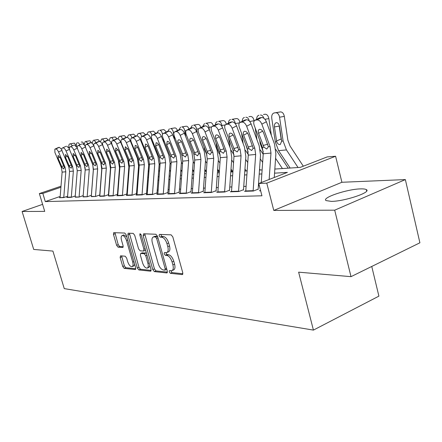 <?xml version="1.0" encoding="UTF-8"?>
<svg xmlns="http://www.w3.org/2000/svg" width="442" height="442" viewBox="0 0 442 442"><rect width="100%" height="100%" fill="white"/><g stroke="black" fill="none" stroke-linecap="round" stroke-linejoin="round"><path stroke-width="0.66" d="M169.225 271.891L170.369 273.322L182.187 274.592L182.778 272.742L172.811 236.895L171.131 234.846L159.452 234.393L159.081 235.735L160.219 237.139L161.706 237.199C163.921 237.674 165.673 239.829 166.96 243.669L167.783 246.63C168.557 249.852 168.203 251.841 166.717 252.592L164.402 252.586L164.17 253.874L165.314 255.294L166.805 255.41C169.032 255.946 170.783 258.128 172.065 261.946L172.888 264.885C173.645 268.029 173.297 269.968 171.844 270.697L169.452 270.631L169.225 271.891M170.833 270.742L172.054 272.603L182.9 273.753M160.7 234.442L161.932 236.453L163.418 236.514L161.706 237.199M165.783 252.658L167.01 254.592L168.507 254.702L166.805 255.41M331.262 201.37C344.445 201.458 371.987 192.165 366.313 189.612C365.368 189.049 363.473 188.806 360.639 188.889C347.241 189.077 321.08 197.883 326.102 200.596L331.262 201.37M120.544 255.819L120.152 257.52L122.743 266.482L124.174 268.355L135.224 269.543L135.661 267.83L126.219 234.929L124.743 233.05L113.688 232.652L113.456 234.387L116.616 245.31L118.042 247.155L122.843 247.448L123.08 245.719L121.506 240.244C120.865 237.702 121.086 236.138 122.169 235.553C123.865 235.464 125.313 237.111 126.511 240.509L132.722 262.112C133.34 264.587 133.125 266.101 132.064 266.653C130.346 266.719 128.882 265.051 127.672 261.642L126.644 258.084L125.197 256.205L120.544 255.819M60.189 196.43L45.294 201.602L42.835 193.425L39.355 193.585L60.996 186.209M351.003 276.659L334.699 210.171L405.353 179.585L419.9 242.796L351.003 276.659L298.632 272.167L313.417 330.102L64.25 288.604L52.913 251.084L33.708 249.437L22.1 211.486L44.719 211.392L39.355 193.585M405.353 179.585L341.904 182.275L273.78 210.425L334.699 210.171M273.78 210.425L266.769 183.143L258.763 183.513L287.377 172.391L274.559 173.165M45.294 201.602L261.94 195.795L258.763 183.513M152.805 269.614L154.363 271.603L166.772 272.935L167.308 271.128L157.507 236.249L155.893 234.254L143.639 233.779L143.164 235.641L152.805 269.614L154.462 268.924L156.02 270.902L167.43 272.112M150.534 271.189L138.838 269.929L137.346 268.007L127.882 234.995L128.147 233.21L133.191 233.376L134.7 235.288L138.589 248.901L140.103 250.829L143.622 251.045L143.91 249.26L139.838 234.94L140.042 233.663L141.241 235L151.02 269.432L150.534 271.189L150.96 271.012M42.598 204.348L22.1 211.486M260.542 190.386L259.454 190.817L260.642 190.773M245.774 190.856L244.564 191.331L253.415 191.021L258.067 189.198M231.52 191.369L230.348 191.822L238.802 191.53L243.393 189.745M217.889 191.856L216.757 192.292L224.84 192.01L229.376 190.264M204.845 192.325L203.745 192.74L211.48 192.474L215.967 190.762M192.347 192.773L191.287 193.171L198.696 192.916L203.127 191.237M180.369 193.198L179.336 193.585L186.447 193.342L190.817 191.695M168.877 193.607L167.872 193.983L174.695 193.745L179.01 192.137M157.838 193.999L156.86 194.364L163.413 194.137L167.678 192.557M147.225 194.381L146.274 194.729L152.573 194.513L156.788 192.961M137.003 195.049L137.02 194.756L136.092 195.082L142.153 194.872L146.319 193.347M127.197 195.093L126.296 195.419L132.13 195.22L136.241 193.723M117.732 195.43L116.854 195.745L122.473 195.552L126.539 194.082M108.594 196.033L113.174 195.872L117.185 194.43M99.793 196.336L104.201 196.182L108.168 194.767M91.301 196.629L95.549 196.48L99.467 195.088M83.096 196.911L87.19 196.773L91.063 195.403M75.173 197.187L79.118 197.049L82.947 195.707M67.521 197.209L66.759 197.48L71.317 197.32L75.101 195.994M259.349 185.762L258.393 185.8M246.095 186.32L243.746 186.419M231.835 186.927L229.741 187.016M218.199 187.502L216.348 187.585M205.154 188.054L203.524 188.126M192.651 188.585L191.231 188.646M180.673 189.093L179.435 189.148M169.175 189.579L168.115 189.629M158.131 190.049L157.236 190.088M147.517 190.502L146.772 190.53M137.307 190.933L136.7 190.961M127.478 191.347L127.003 191.369M118.014 191.751L117.66 191.767M67.51 196.276L63.77 197.58L65.803 171.783L65.079 167.325L58.559 151.987C57.648 150.065 56.709 149.07 55.742 149.004L54.836 149.164L54.913 152.484L61.394 167.7L62.118 172.12L60.106 197.458L59.361 197.734L63.77 197.58M313.417 330.102L378.899 296.14L371.755 266.46M274.841 169.059L300.317 167.363L327.202 156.916L335.594 156.253L266.769 183.143M341.904 182.275L335.594 156.253M60.913 187.253L42.835 193.425M261.835 173.938L259.205 174.093M246.896 174.839L244.548 174.982M232.625 175.701L230.536 175.828M218.983 176.524L217.132 176.634M205.922 177.314L204.292 177.413M193.419 178.071L191.994 178.154M181.424 178.795L180.192 178.866M169.916 179.491L168.855 179.551M158.866 180.154L157.971 180.209M148.241 180.8L147.495 180.844M138.026 181.413L137.418 181.452M128.191 182.01L127.71 182.038M118.716 182.579L118.357 182.601M118.6 179.463L118.953 179.441M127.953 178.839L128.434 178.806M137.666 178.192L138.274 178.154M147.744 177.524L148.495 177.474M158.219 176.822L159.12 176.767M169.115 176.098L170.176 176.026M180.447 175.347L181.684 175.264M192.253 174.557L193.679 174.463M204.558 173.739L206.187 173.629M217.398 172.883L219.249 172.761M230.807 171.993L232.895 171.855M244.818 171.06L247.172 170.905M259.482 170.082L262.117 169.905M172.06 270.603L173.54 269.974C174.999 269.244 175.347 267.311 174.59 264.167L172.888 264.885M168.507 254.702C170.739 255.238 172.49 257.415 173.772 261.233L174.59 264.167M166.899 252.52L168.424 251.89C169.91 251.133 170.269 249.15 169.501 245.929L167.783 246.63M163.418 236.514C165.634 236.984 167.391 239.139 168.673 242.973L169.501 245.929M144.727 233.824L154.462 268.924M164.833 270.128L165.209 268.858L156.617 238.326L155.496 236.929L153.357 236.945C151.904 237.708 151.573 239.68 152.352 242.868L158.186 263.531C159.424 267.239 161.126 269.382 163.286 269.968L164.833 270.128M166.512 269.416L166.8 269.316M157.551 236.398L155.496 236.929M154.927 236.326L157.197 236.255M151.147 270.388L140.462 269.255L138.838 269.929M129.407 233.232L138.97 267.333L140.462 269.255M145.098 250.393L145.545 250.155M142.595 262.951C143.849 266.471 145.385 268.195 147.208 268.112C148.324 267.537 148.567 265.985 147.943 263.449L145.722 255.636L144.186 253.686L140.661 253.454L140.39 255.216L142.595 262.951M147.352 268.051L148.855 267.427L149.921 265.565M146.446 253.332L145.843 253.012L144.186 253.686M142.12 252.918L145.843 253.012M132.186 266.603L133.683 265.99L134.661 264.349M126.771 236.862L123.804 234.917L122.169 235.553M114.942 232.669L118.224 244.68L119.649 246.52L123.213 246.758M121.622 255.907L124.34 265.83L125.771 267.697L135.793 268.758M303.311 166.198L290.057 146.02L287.853 140.103L284.328 116.379L279.554 117.207C278.913 114.235 277.62 112.743 275.675 112.732L280.443 111.92C282.394 111.931 283.692 113.417 284.328 116.379M298.046 167.518L286.433 149.915L283.107 141.015L279.554 117.207M290.145 168.043L278.598 150.65L275.289 141.854L271.758 118.323C271.493 115.439 272.233 113.66 273.979 112.992L275.675 112.732M274.465 126.937C274.255 124.644 274.847 123.235 276.233 122.705L276.366 122.683C277.919 122.716 278.952 123.915 279.46 126.285L281.642 141.169L280.283 144.473L279.869 144.578C278.471 144.584 277.421 143.622 276.725 141.7L276.57 140.965L281.14 138.992L279.211 126.08L274.465 126.937L276.57 140.965M278.742 112.185L280.443 111.92M279.145 125.047L279.211 126.08M281.14 138.992L281.593 140.578M261.244 182.552L263.233 153.777L262.327 147.363L254.156 125.191C253.382 122.765 253.653 121.13 254.968 120.285L257.04 119.904L261.553 117.533L260.012 117.765L255.504 120.125M274.261 177.491L275.885 153.833L274.526 144.131L266.366 121.749L261.846 124.141C260.62 121.329 259.012 119.915 257.04 119.904M269.161 179.469L270.979 153.07L270.068 146.584L261.846 124.141M261.553 117.533C263.537 117.539 265.139 118.948 266.366 121.749M259.366 117.981L260.012 117.765M263.979 147.197L258.592 133.324C257.979 131.407 258.189 130.114 259.233 129.445L259.686 129.313C261.266 129.346 262.542 130.478 263.526 132.716L268.382 146.75L266.769 149.042L263.979 147.197L262.327 147.363M288.228 168.17L275.78 149.451M271.416 135.6L268.858 118.605L264.935 119.285M282.421 168.557L275.576 158.313M263.239 151.739L260.183 143.479L259.692 140.208M263.504 114.495L265.128 114.24C266.99 114.257 268.233 115.71 268.858 118.605M258.924 115.263L258.797 115.29C257.399 115.754 256.669 117.136 256.609 119.428M263.88 118.285C263.078 116.053 261.924 114.97 260.415 115.042M263.631 114.467L265.128 114.24M263.2 154.252L260.266 149.893M256.99 139.816L255.189 127.992M254.139 121.075L254.084 120.732L249.724 121.484M262.636 162.369L260.261 158.849M260.272 170.032L259.559 168.977M248.183 152.125L245.625 144.175M248.945 116.699L250.492 116.456C252.277 116.478 253.47 117.904 254.084 120.732M244.415 117.462L244.293 117.484C243.012 117.904 242.321 119.174 242.216 121.307M249.332 121.053C248.631 118.495 247.465 117.224 245.835 117.246M249.067 116.677L250.492 116.456M248.305 154.562L245.393 150.286M243.177 143.678L241.586 133.329M235.393 123.821L235.348 123.561C234.752 120.782 233.603 119.384 231.901 119.357L236.503 118.578C238.133 118.578 239.271 119.887 239.918 122.506M247.758 162.518L245.636 159.413M246.304 170.96L244.962 169.01M233.63 152.065L232.26 148.092M235.022 118.804L231.901 119.357M230.542 119.561L230.426 119.583C229.249 119.959 228.591 121.136 228.459 123.114M235.138 118.782L236.503 118.578M245.155 171.037L244.851 170.595M234.011 154.827L231 150.214M230.011 147.418L228.542 138.219M222.072 126.672L221.89 125.495C221.298 122.777 220.193 121.406 218.563 121.373L223.111 120.605C224.597 120.589 225.68 121.788 226.348 124.202M233.542 162.722L231.652 159.993M232.901 171.816L231.011 169.093M221.696 120.821L218.563 121.373M217.26 121.572L215.873 122.655L215.293 124.859M221.801 120.804L223.111 120.605M245.752 191.287L248.271 155.142L247.376 148.877L239.31 127.23C238.536 124.848 238.779 123.252 240.039 122.44L242.001 122.075L246.465 119.76L244.99 119.975L240.536 122.29M258.139 189.48L260.515 155.208L259.172 145.733L251.106 123.882L246.647 126.224C245.437 123.478 243.89 122.091 242.001 122.075M253.128 191.032L255.664 154.468L254.763 148.131L246.647 126.224M246.465 119.76C248.354 119.771 249.907 121.141 251.106 123.882M240.039 122.44L244.99 119.975M248.957 148.716L243.641 135.169C243.028 133.291 243.222 132.025 244.222 131.385L244.641 131.263C246.15 131.296 247.387 132.407 248.349 134.589L253.161 148.291L251.642 150.523L248.957 148.716L247.376 148.877M231.498 191.784L233.984 156.446L233.1 150.324L225.133 129.169C224.365 126.837 224.58 125.279 225.785 124.495L227.647 124.152L232.056 121.876L230.647 122.086L226.249 124.351M243.487 190.093L245.84 156.518L244.514 147.258L236.547 125.915L232.138 128.208C230.951 125.528 229.453 124.174 227.647 124.152M238.542 191.541L241.05 155.799L240.161 149.606L232.138 128.208M232.056 121.876C233.868 121.898 235.365 123.241 236.547 125.915M225.785 124.495L230.647 122.086M234.608 150.169L229.37 136.932C228.763 135.086 228.934 133.854 229.89 133.235L230.282 133.119C231.724 133.158 232.917 134.246 233.868 136.379L238.625 149.761L237.194 151.938L234.608 150.169L233.1 150.324M217.867 192.253L220.326 157.689L219.453 151.705L211.58 131.025C210.817 128.738 211.011 127.219 212.16 126.462L213.934 126.136L218.287 123.904L216.945 124.103L212.596 126.329M229.486 190.673L231.812 157.772L230.503 148.722L222.63 127.86L218.282 130.108C217.116 127.484 215.663 126.163 213.934 126.136M224.602 192.021L227.077 157.076L226.199 151.02L218.282 130.108M218.287 123.904C220.022 123.926 221.47 125.246 222.63 127.86M212.16 126.462L216.945 124.103M220.895 151.556L215.724 138.617C215.121 136.81 215.276 135.606 216.188 135.003L216.558 134.898C217.939 134.937 219.094 136.003 220.028 138.086L224.735 151.17L223.381 153.291L220.895 151.556L219.453 151.705M204.823 192.706L207.254 158.882L206.386 153.026L198.618 132.804C197.856 130.561 198.027 129.075 199.132 128.34L200.817 128.031L205.116 125.843L203.828 126.036L199.541 128.213M216.088 191.226L218.392 158.971L217.099 150.114L209.326 129.716L205.027 131.926C203.878 129.362 202.475 128.064 200.817 128.031M211.276 192.48L213.718 158.291L212.851 152.368L205.027 131.926M205.116 125.843C206.779 125.871 208.182 127.163 209.326 129.716M199.132 128.34L203.828 126.036M207.768 152.888L202.674 140.23C202.071 138.457 202.209 137.28 203.082 136.7L203.425 136.595C204.757 136.639 205.873 137.683 206.79 139.722L211.447 152.512L210.171 154.584L207.768 152.888L206.386 153.026M231.995 171.91L230.923 170.369M220.265 155.032L218.9 153.07L216.823 147.783L216.022 142.694M209.398 129.915L208.994 127.346C208.42 124.688 207.348 123.34 205.79 123.307L210.282 122.55C211.646 122.522 212.668 123.622 213.348 125.854M219.95 162.976L218.276 160.579M219.331 171.618L217.657 169.231M208.928 122.754L205.79 123.307M204.541 123.495L202.674 126.534M209.027 122.738L210.282 122.55M192.331 193.137L194.729 160.026L193.878 154.291L186.198 134.501C185.447 132.302 185.596 130.849 186.651 130.141L188.259 129.843L192.502 127.699L191.27 127.882L187.032 130.025M203.259 191.751L205.541 160.12L204.265 151.451L196.585 131.501L192.342 133.661C191.215 131.152 189.85 129.882 188.259 129.843M198.508 192.922L200.922 159.457L200.066 153.667L192.342 133.661M192.502 127.699C194.099 127.732 195.458 128.998 196.585 131.501M186.651 130.141L191.27 127.882M195.198 154.159L190.171 141.772C189.574 140.031 189.695 138.882 190.535 138.318L190.856 138.224C192.132 138.269 193.215 139.291 194.115 141.285L198.723 153.799L197.513 155.827L195.198 154.159L193.878 154.291M219.26 172.607L217.591 170.22M207.005 155.136L204.37 149.125L204 146.816M197.314 133.396L196.635 129.125C196.071 126.522 195.038 125.197 193.541 125.158L197.977 124.412C199.232 124.373 200.198 125.39 200.878 127.451M206.939 163.264L205.464 161.175M206.342 171.485L204.873 169.408M196.734 124.6L193.541 125.158M192.342 125.34L190.579 128.158M196.778 124.594L197.977 124.412M180.353 193.552L182.717 161.12L181.877 155.507L174.297 136.13C173.546 133.976 173.678 132.55 174.689 131.865L176.225 131.583L180.419 129.478L179.237 129.655L175.054 131.755M190.966 192.248L193.22 161.22L191.961 152.739L184.375 133.202L180.187 135.324C179.076 132.871 177.756 131.622 176.225 131.583M186.275 193.347L188.662 160.579L187.817 154.904L180.187 135.324M180.419 129.478C181.949 129.512 183.27 130.755 184.375 133.202M174.689 131.865L179.237 129.655M183.148 155.38L178.187 143.252C177.596 141.539 177.701 140.418 178.507 139.871L178.806 139.782C180.032 139.832 181.082 140.832 181.966 142.788L186.524 155.037L185.386 157.015L183.148 155.38L181.877 155.507M206.292 172.22L204.817 170.142M194.132 155.02L192.452 150.617M185.706 136.628L184.778 130.826C184.22 128.279 183.226 126.981 181.784 126.937L186.17 126.202C187.325 126.158 188.237 127.086 188.916 128.992M194.469 163.584L193.182 161.778M193.9 171.419L192.613 169.618M184.977 126.379L181.784 126.937M180.634 127.114L178.966 129.721M185.016 126.373L186.17 126.202M168.855 193.95L171.198 162.17L170.363 156.672L162.877 137.7C162.131 135.578 162.247 134.186 163.22 133.517L164.684 133.252L168.822 131.186L167.689 131.351L163.557 133.418M179.176 192.723L181.408 162.275L180.159 153.965L172.667 134.838L168.529 136.921C167.435 134.517 166.153 133.296 164.684 133.252M174.546 193.751L176.899 161.65L176.065 156.092L168.529 136.921M168.822 131.186C170.297 131.224 171.579 132.44 172.667 134.838M163.22 133.517L167.689 131.351M171.584 156.545L166.689 144.672L167.253 141.28C168.424 141.329 169.452 142.313 170.319 144.225L174.828 156.219L173.745 158.153L171.584 156.545L170.363 156.672M193.867 171.921L192.574 170.115M174.546 139.644L173.391 132.462C172.844 129.965 171.883 128.694 170.496 128.644L174.828 127.915C175.894 127.871 176.756 128.727 177.424 130.489M182.513 163.932L181.397 162.374M181.966 171.408L180.85 169.855M173.64 128.103L170.496 128.644M169.391 128.815L167.8 131.335M173.723 128.086L174.828 127.915M157.816 194.331L160.131 163.181L159.308 157.788L151.91 139.197C151.175 137.119 151.275 135.755 152.203 135.108L153.606 134.854L157.695 132.827L156.606 132.987L152.523 135.014M167.85 193.176L170.06 163.291L168.827 155.148L161.424 136.412L157.341 138.457C156.264 136.103 155.02 134.898 153.606 134.854M163.28 194.143L165.606 162.684L164.783 157.236L157.341 138.457M157.695 132.827C159.109 132.865 160.358 134.059 161.424 136.412M152.203 135.108L156.606 132.987M160.479 157.672L155.65 146.037L156.153 142.716C157.286 142.766 158.28 143.733 159.137 145.606L163.59 157.358L162.573 159.247L160.479 157.672L159.308 157.788M181.944 171.689L180.828 170.142M163.816 142.462L163.153 138.407M162.512 134.445L162.446 134.036C161.91 131.589 160.976 130.335 159.645 130.285L163.927 129.567L166.38 131.943M171.037 164.302L170.082 162.976M170.513 171.435L169.557 170.115M162.783 129.744L159.645 130.285M158.584 130.451L157.065 132.92M162.86 129.733L163.927 129.567M147.208 194.695L149.49 164.153L148.678 158.866L141.374 140.644C140.644 138.6 140.722 137.263 141.622 136.633L142.965 136.396L146.998 134.401L145.954 134.556L141.921 136.545M156.971 193.613L159.153 164.269L157.938 156.28L150.628 137.921L146.589 139.926C145.534 137.622 144.324 136.44 142.965 136.396M152.462 194.513L154.755 163.673L153.943 158.33L146.589 139.926M146.998 134.401C148.363 134.445 149.573 135.617 150.628 137.921M141.622 136.633L145.954 134.556M149.805 158.75L145.042 147.346L145.495 144.098C146.584 144.153 147.551 145.098 148.39 146.932L152.799 158.446L151.833 160.302L149.805 158.75L148.678 158.866M170.507 171.529L169.546 170.209M153.484 145.098L152.943 141.794M160.015 164.689L159.192 163.557M159.512 171.507L158.7 170.402M152.341 131.324L148.186 132.02L153.44 131.158L155.755 133.346M148.186 132.02L146.733 134.44M151.882 135.346C151.33 133.059 150.44 131.898 149.208 131.865M152.413 131.313L153.44 131.158M142.053 194.872L142.075 194.579L137.02 194.756L139.258 165.087L138.457 159.899L131.241 142.031C130.512 140.02 130.583 138.711 131.445 138.103L132.727 137.876L136.716 135.915L135.705 136.064L131.727 138.02M146.506 194.027L148.667 165.203L147.468 157.374L140.247 139.368L136.258 141.346C135.219 139.081 134.042 137.926 132.727 137.876M142.075 194.579L144.324 164.623L143.517 159.385L136.258 141.346M136.716 135.915C138.031 135.959 139.208 137.114 140.247 139.368M131.445 138.103L135.705 136.064L133.617 134.158L128.534 134.992L133.617 134.158M139.539 159.789L134.838 148.606L135.241 145.424C136.291 145.479 137.23 146.407 138.059 148.208L142.418 159.496L141.501 161.313L139.539 159.789L138.457 159.899M143.534 147.562L143.097 144.948M149.418 165.087L148.716 164.131M148.932 171.618L148.258 170.7M142.285 132.849L138.18 133.534L143.341 132.688L145.528 134.705M138.18 133.534L136.788 135.904M141.446 142.363L141.926 143.556M141.711 136.595C141.142 134.473 140.291 133.401 139.164 133.385M142.352 132.838L143.341 132.688M127.18 195.386L129.407 165.982L128.611 160.894L121.484 143.368C120.765 141.39 120.821 140.108 121.649 139.517L122.882 139.296L126.815 137.368L125.848 137.512L121.92 139.434M136.44 194.425L138.578 166.104L137.39 158.424L130.252 140.766L126.318 142.705C125.29 140.484 124.147 139.352 122.882 139.296M132.042 195.22L134.285 165.54L133.49 160.402L126.318 142.705M126.815 137.368C128.086 137.418 129.235 138.55 130.252 140.766M121.649 139.517L125.848 137.512M129.655 160.789L125.02 149.816L125.379 146.7L128.119 149.435L132.429 160.507L131.561 162.286L129.655 160.789L128.611 160.894M133.937 149.882L133.606 147.893M148.098 177.496L147.777 177.071M139.224 165.501L138.622 164.689M138.755 171.75L138.208 171.015M128.534 134.992L127.197 137.379M131.108 142.882L132.44 146.18M131.92 137.871C131.351 135.865 130.539 134.86 129.484 134.849M117.716 195.718L119.915 166.849L119.13 161.855L112.091 144.656C111.378 142.711 111.417 141.451 112.218 140.882L113.401 140.666L117.29 138.771L116.356 138.91L112.472 140.805M126.743 194.806L128.86 166.977L127.683 159.435L120.633 142.109L116.743 144.015C115.732 141.838 114.622 140.722 113.401 140.666M122.401 195.552L124.616 166.419L123.832 161.38L116.743 144.015M117.29 138.771C118.511 138.821 119.627 139.937 120.633 142.109M112.218 140.882L116.356 138.91M120.136 161.755L115.561 150.987L115.876 147.932L118.55 150.617L122.81 161.485L121.986 163.225L120.136 161.755L119.13 161.855M113.113 195.878L113.13 195.596L108.61 195.756L110.765 167.684L109.992 162.778L103.036 145.893C102.329 143.982 102.356 142.749 103.13 142.191L104.262 141.987L108.102 140.125L107.202 140.258L103.367 142.12M117.401 195.171L119.489 167.811L118.329 160.407L111.367 143.401L107.522 145.28C106.528 143.142 105.439 142.048 104.262 141.987M113.13 195.596L115.301 167.269L114.522 162.319L107.522 145.28M108.102 140.125C109.285 140.18 110.373 141.269 111.367 143.401M103.13 142.191L107.202 140.258M110.964 162.684L106.445 152.114L106.721 149.114L109.323 151.755L113.539 162.418L112.754 164.126L110.964 162.684L109.992 162.778M104.152 196.187L104.168 195.911L99.809 196.066L101.942 168.49L101.179 163.673L94.301 147.092C93.599 145.208 93.621 143.998 94.361 143.457L95.455 143.263L99.246 141.429L98.378 141.556L94.588 143.39M108.384 195.524L110.456 168.617L109.307 161.347L102.428 144.65L98.632 146.501C97.649 144.401 96.594 143.324 95.455 143.263M104.168 195.911L106.312 168.087L105.544 163.231L98.632 146.501M99.246 141.429C100.389 141.484 101.45 142.556 102.428 144.65M94.361 143.457L98.378 141.556M102.113 163.579L97.649 153.197L97.892 150.258L100.428 152.855L104.599 163.325L103.853 164.999L102.113 163.579L101.179 163.673M124.683 152.059L124.445 150.65M138.296 177.855L137.744 177.12M129.412 165.921L128.898 165.236M128.953 171.916L128.528 171.341M123.257 135.733L119.241 136.401L124.235 135.578L126.257 137.451M119.241 136.401L117.948 138.871M121.362 143.904L121.832 144.219M123.003 147.103L123.241 148.518M122.489 139.108C121.92 137.213 121.147 136.263 120.152 136.263M123.318 135.716L124.235 135.578M115.749 154.114L115.6 153.23M128.511 177.767L128.081 177.192M119.942 166.336L119.517 165.767M119.517 172.098L119.196 171.673M114.24 137.097L110.273 137.76L115.191 136.948L117.147 138.794M110.273 137.76L109.03 140.363M114.213 149.832L114.356 150.716M113.39 140.307C112.826 138.512 112.086 137.617 111.152 137.622M114.301 137.086L115.191 136.948M107.124 156.048L107.058 155.65M110.798 166.728L110.461 166.286M119.086 177.717L118.765 177.292M110.412 172.303L110.196 172.015M105.544 138.412L101.616 139.07L106.456 138.274L108.367 140.12M101.616 139.07L100.428 141.849M105.715 152.391L105.782 152.788M104.605 141.473L102.467 138.937M105.599 138.401L106.456 138.274M95.511 196.486L91.317 196.364L93.422 169.264L92.665 164.535L85.875 148.247C85.179 146.396 85.184 145.203 85.903 144.678L86.952 144.49L90.704 142.689L89.864 142.81L86.118 144.611M99.688 195.861L101.737 169.402L100.815 162.8M94.152 146.689L93.803 145.854L90.052 147.672C89.085 145.611 88.052 144.551 86.952 144.49M95.527 196.215L97.643 168.883L96.886 164.104L90.052 147.672M90.704 142.689C91.809 142.744 92.842 143.799 93.803 145.854M85.903 144.678L89.864 142.81M93.571 164.441L89.162 154.247L89.372 151.363L91.848 153.915L95.969 164.197L95.262 165.844L93.571 164.441L92.665 164.535M101.958 167.104L101.715 166.772M109.997 177.701L109.776 177.413M97.141 139.683L93.256 140.335L98.019 139.55L99.947 141.556M93.256 140.335L92.129 143.341M96.124 142.606L94.08 140.208M97.19 139.678L98.019 139.55M87.162 196.773L83.113 196.651L85.195 170.015L84.45 165.363L77.737 149.363C77.046 147.54 77.046 146.368 77.737 145.854L81.643 144.02L77.941 145.794M91.295 196.187L93.317 170.153L92.792 164.849M82.45 143.904C83.521 143.959 84.527 144.998 85.477 147.02L81.77 148.81C80.82 146.783 79.809 145.738 78.748 145.678M87.179 196.508L89.273 169.645L88.522 164.954L81.77 148.81M77.737 145.854L81.643 144.02M85.323 165.275L80.969 155.258L81.146 152.429L83.56 154.938L87.638 165.043L86.969 166.656L85.323 165.275L84.45 165.363M89.019 140.915L85.173 141.556L89.87 140.783L91.853 143.109M85.173 141.556L84.129 144.838M87.93 143.705L85.969 141.434M89.069 140.904L89.87 140.783M79.101 197.049L75.184 196.928L77.245 170.739L76.505 166.17L69.875 150.44C69.184 148.645 69.179 147.495 69.847 146.998L73.698 145.191L70.04 146.937M85.223 169.419L84.986 167.065M79.118 196.789L81.184 170.38L80.444 165.772L73.77 149.904C72.831 147.915 71.847 146.888 70.819 146.827M74.477 145.075L77.267 147.772M69.847 146.998L73.698 145.191M77.35 166.082L73.052 156.236L73.195 153.457L75.56 155.927L79.588 165.855L78.952 167.441L77.35 166.082L76.505 166.17M81.19 142.097L81.985 141.976C82.858 141.998 83.544 142.926 84.041 144.749M77.361 142.738L77.311 142.749C76.46 143.136 76.162 144.346 76.416 146.368M80.008 144.766L78.129 142.622M81.212 142.097L81.985 141.976M67.504 197.452L69.554 171.441L68.825 166.943L62.272 151.479C61.587 149.711 61.571 148.584 62.217 148.098L66.013 146.319L62.399 148.042M71.306 197.32L73.366 171.093L72.632 166.562L66.04 150.965C65.112 149.004 64.151 147.998 63.156 147.932M66.77 146.208L69.366 148.611M62.217 148.098L66.013 146.319M69.643 166.861L65.399 157.181L65.515 154.451L67.819 156.882L71.808 166.645L71.201 168.198L69.643 166.861L68.825 166.943M68.985 147.948L68.902 147.484C68.637 145.473 68.924 144.274 69.753 143.893L74.355 143.131L76.339 145.788M72.344 145.805L70.543 143.772M73.587 143.252L74.355 143.131M60.09 197.707L63.781 197.331M55.742 149.004L59.316 147.308L55.012 149.109M59.316 147.308L61.747 149.473M54.836 149.164L58.587 147.413M62.184 167.617L57.99 158.092L58.084 155.413L60.339 157.805L64.283 167.407L63.703 168.932L62.184 167.617L61.394 167.7M172.054 272.603L170.369 273.322M161.932 236.453L160.219 237.139M167.01 254.592L165.314 255.294M173.772 261.233L172.065 261.946M168.673 242.973L166.96 243.669M182.695 274.377L182.187 274.592M144.843 234.984L143.164 235.641M167.236 272.736L166.772 272.935M156.02 270.902L154.363 271.603M166.512 268.305L165.209 268.858M157.943 237.796L156.617 238.326M155.661 236.188L153.96 236.862M138.97 267.333L137.346 268.007M129.528 234.354L127.882 234.995M145.147 248.758L143.91 249.26M141.031 234.47L139.838 234.94M149.175 262.94L147.943 263.449M146.959 255.133L145.722 255.636M142.501 252.763L140.849 253.432M133.882 261.636L132.722 262.112M127.688 240.045L126.511 240.509M123.009 247.338L122.677 247.47M119.649 246.52L118.042 247.155M118.224 244.68L116.616 245.31M115.069 233.768L113.456 234.387M135.611 269.382L135.224 269.543M125.771 267.697L124.174 268.355M124.34 265.83L122.743 266.482M121.754 256.874L120.152 257.52M275.289 141.854L276.725 141.7M278.598 150.65L286.433 149.915M281.642 141.169L283.107 141.015M278.88 112.157L274.117 112.964M270.068 146.584L268.382 146.75M270.979 153.07L263.233 153.777M262.686 131.136L258.592 133.324M263.078 145.523L267.719 144.158M260.183 143.479L260.868 143.401M239.503 122.843L235.348 123.561M225.249 124.915L221.89 125.495M254.763 148.131L253.161 148.291M255.664 154.468L248.271 155.142M253.15 190.679L245.769 190.938M247.564 133.092L243.641 135.169M248.078 147.081L252.504 145.788M240.161 149.606L238.625 149.761M241.05 155.799L233.984 156.446M238.558 191.193L231.514 191.436M233.127 134.959L229.37 136.932M233.746 148.573L237.978 147.341M226.199 151.02L224.735 151.17M227.077 157.076L220.326 157.689M224.624 191.679L217.884 191.916M219.326 136.738L215.724 138.617M220.05 149.993L224.094 148.827M212.851 152.368L211.447 152.512M213.718 158.291L207.254 158.882M211.293 192.148L204.839 192.375M206.127 138.44L202.674 140.23M206.944 151.357L210.817 150.247M211.624 126.893L208.994 127.346M200.066 153.667L198.723 153.799M200.922 159.457L194.729 160.026M198.53 192.596L192.347 192.817M193.491 140.064L190.171 141.772M194.392 152.661L198.099 151.6M198.596 128.788L196.635 129.125M187.817 154.904L186.524 155.037M188.662 160.579L182.717 161.12M186.297 193.027L180.369 193.237M181.375 141.622L178.187 143.252M182.358 153.91L185.911 152.904M186.126 130.594L184.778 130.826M176.065 156.092L174.828 156.219M176.899 161.65L171.198 162.17M174.562 193.441L168.872 193.64M169.756 143.114L166.689 144.672M170.805 155.109L174.22 154.148M174.176 132.329L173.391 132.462M164.783 157.236L163.59 157.358M165.606 162.684L160.131 163.181M163.297 193.834L157.833 194.027M158.601 144.545L155.65 146.037M159.717 156.264L162.999 155.341M153.943 158.33L152.799 158.446M154.755 163.673L149.49 164.153M152.479 194.215L147.225 194.397M147.882 145.915L145.042 147.346M149.059 157.369L152.214 156.49M143.517 159.385L142.418 159.496M144.324 164.623L139.258 165.087M137.578 147.236L134.838 148.606M138.805 158.435L141.838 157.59M133.49 160.402L132.429 160.507M134.285 165.54L129.407 165.982M132.059 194.933L127.197 195.104M127.655 148.506L125.02 149.816M128.937 159.463L131.86 158.65M123.832 161.38L122.81 161.485M124.616 166.419L119.915 166.849M122.417 195.27L117.732 195.436M118.102 149.727L115.561 150.987M119.434 160.452L122.246 159.672M114.522 162.319L113.539 162.418M115.301 167.269L110.765 167.684M108.898 150.899L106.445 152.114M110.268 161.402L112.981 160.656M105.544 163.231L104.599 163.325M106.312 168.087L101.942 168.49M100.025 152.031L97.649 153.197M101.428 162.319L104.047 161.601M122.782 146.556L122.467 146.611M96.886 164.104L95.969 164.197M97.643 168.883L93.422 169.264M91.455 153.125L89.162 154.247M92.897 163.208L95.428 162.518M88.522 164.954L87.638 165.043M89.273 169.645L85.195 170.015M83.19 154.181L80.969 155.258M84.66 164.059L87.102 163.396M77.35 148.18L73.77 149.904M80.444 165.772L79.588 165.855M81.184 170.38L77.245 170.739M75.195 155.197L73.052 156.236M76.698 164.888L79.057 164.247M69.493 149.308L66.04 150.965M72.632 166.562L71.808 166.645M73.366 171.093L69.554 171.441M71.322 197.066L67.521 197.198M67.471 156.175L65.399 157.181M69.002 165.689L71.284 165.07M73.604 143.247L69.803 143.882M61.902 150.391L58.559 151.987M65.079 167.325L64.283 167.407M65.803 171.783L62.118 172.12M60.001 157.125L57.99 158.092M61.554 166.463L63.764 165.866M366.313 189.612L366.656 191.038M166.667 269.399L165.032 270.09M155.059 236.271L153.357 236.945M145.285 250.371L143.622 251.045M142.313 252.785L140.661 253.454M259.476 117.926L254.968 120.285"/></g></svg>
